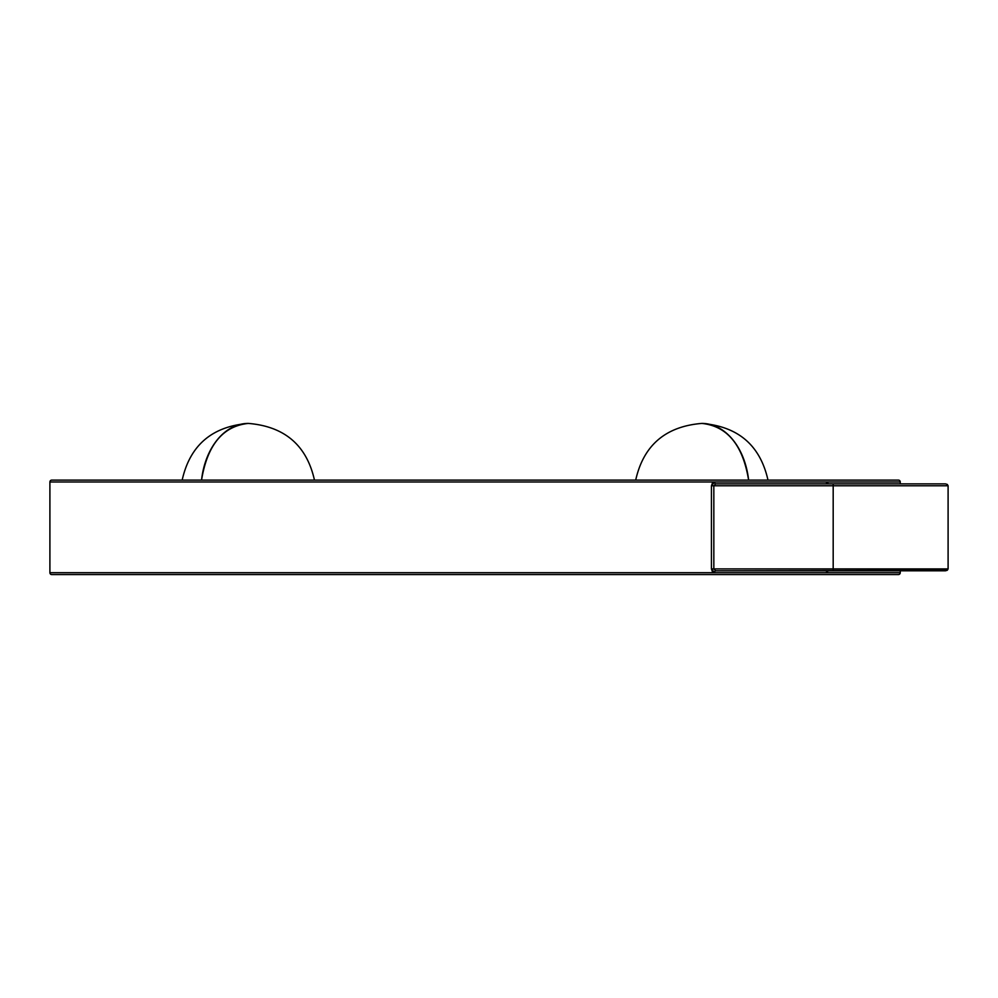 <?xml version="1.0" encoding="UTF-8"?>
<svg xmlns="http://www.w3.org/2000/svg" width="998" height="998" viewBox="0 0 998 998"><rect width="100%" height="100%" fill="white"/><g stroke="black" fill="none" stroke-linecap="round" stroke-linejoin="round"><path stroke-width="1.5" d="M836.012 574.586L114.146 574.586L836.012 574.586M116.042 572.702L834.116 572.702L116.042 572.702M715.653 570.806A1.884 1.06 90 0 0 714.618 572.702L711.437 568.922L713.832 568.922L715.678 570.806L945.43 570.806L947.314 570.257L948.1 568.922L948.1 485.776L948.1 568.922L711.437 568.922L711.437 485.776L714.618 481.997A1.884 1.06 -90 0 0 715.678 483.88L833.18 483.88L715.678 483.88L713.832 485.776L713.832 568.922L713.832 485.776L833.18 485.776L833.18 568.922L713.832 568.922L715.678 570.806A1.884 1.06 -90 0 0 714.618 572.702L826.369 572.702A1.884 1.559 90 0 1 827.928 570.806A1.884 1.559 -90 0 0 826.369 572.702L828.215 570.806L826.369 572.702L900.258 572.702A1.884 1.884 0 0 1 898.375 574.586L51.784 574.586A1.884 1.884 0 0 1 49.9 572.702L714.618 572.702L49.9 572.702A1.884 1.884 0 0 0 51.784 574.586L898.375 574.586A1.884 1.884 0 0 0 900.258 572.702L714.618 572.702L712.385 571.605L711.437 568.922L711.437 485.776L712.385 483.094L714.618 481.997L900.258 481.997A1.884 1.884 0 0 0 898.375 480.1L51.784 480.1A1.884 1.884 0 0 0 49.9 481.997L714.618 481.997L49.9 481.997L49.9 572.702L49.9 481.997A1.884 1.884 0 0 1 51.784 480.1L116.042 480.1M635.701 480.1C643.498 445.308 665.541 426.408 701.844 423.414A66.928 47.33 90 0 1 748.612 480.1C742.849 444.996 727.255 426.096 701.844 423.414C738.146 426.408 760.189 445.308 767.986 480.1L51.784 480.1M182.172 480.1C189.969 445.308 212.013 426.408 248.315 423.414A66.928 47.33 90 0 0 201.546 480.1C207.31 444.996 222.903 426.096 248.315 423.414C284.617 426.408 306.673 445.308 314.457 480.1M827.878 483.094L826.369 481.997L827.878 483.094M898.375 480.1A1.884 1.884 0 0 1 900.258 481.997L900.258 483.88L900.258 481.997L826.369 481.997A1.884 1.559 -90 0 0 827.928 483.88A1.884 1.559 90 0 1 826.369 481.997L714.618 481.997A1.884 1.06 90 0 0 715.678 483.88L713.832 485.776L948.1 485.776L947.314 484.442L945.43 483.88L833.18 483.88L945.43 483.88L947.314 484.442L948.1 485.776L833.18 485.776L833.18 483.88L833.18 570.257L833.18 568.922L948.1 568.922L947.314 570.257L715.678 570.806M900.258 572.702L900.258 570.806L900.258 572.702L49.9 572.702M711.437 485.776L713.832 485.776L711.437 485.776M900.258 481.997L834.116 481.997M898.375 574.586L51.784 574.586"/></g></svg>
